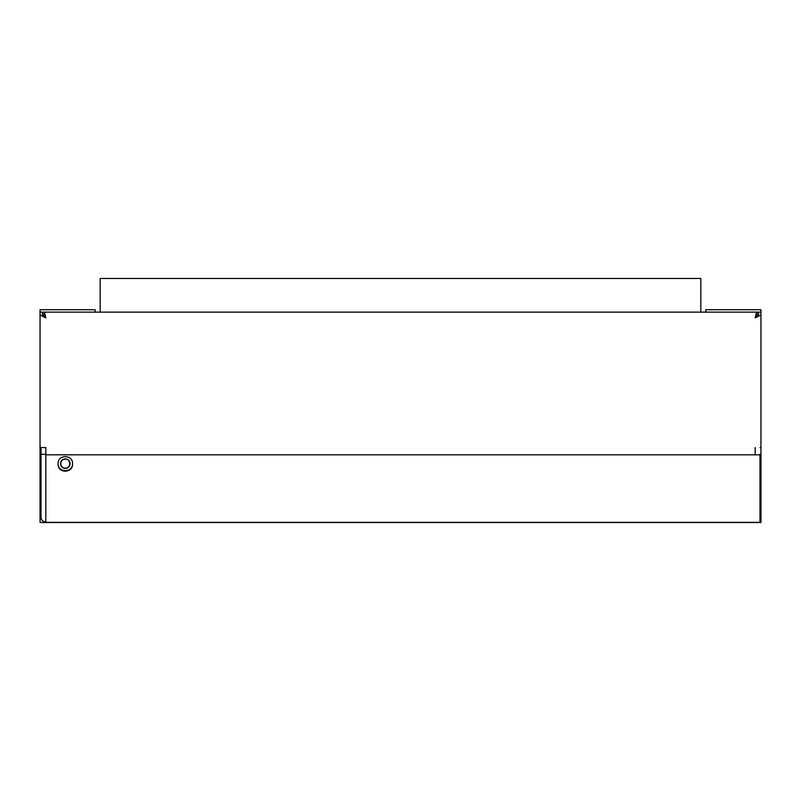 <?xml version="1.0" encoding="UTF-8"?>
<svg xmlns="http://www.w3.org/2000/svg" width="801" height="801" viewBox="0 0 801 801"><rect width="100%" height="100%" fill="white"/><g stroke="black" fill="none" stroke-linecap="round" stroke-linejoin="round"><path stroke-width="1.2" d="M95.119 312.13L95.119 309.727L40.05 309.727L40.05 312.13L42.453 312.13L42.453 315.013L45.817 317.907L40.05 315.013L40.05 522.532L760.95 522.532L760.95 315.013L755.183 317.907L758.547 315.013L758.547 312.13L760.95 312.13L760.95 309.727L705.641 309.727M40.05 515.564L41.011 515.564M705.881 309.727L705.881 312.13M760.95 515.564L759.989 515.564M65.302 468.395A4.756 4.756 0 0 1 60.546 463.639A4.756 4.756 0 0 1 65.302 458.883A4.756 4.756 0 0 1 70.057 463.639A4.756 4.756 0 0 1 65.302 468.395M60.726 463.639C61.016 466.402 62.538 467.924 65.302 468.215C71.199 468.465 71.199 458.813 65.302 459.063C62.538 459.363 61.016 460.885 60.726 463.639M40.05 447.529L45.817 447.529L45.817 454.818L45.817 447.529L41.011 447.529L41.011 517.236A4.806 4.666 -0 0 0 45.817 521.902M45.817 522.082A4.806 4.806 0 0 1 41.011 517.276L41.011 516.074M759.989 454.297L759.989 522.532M755.183 447.529L755.183 454.818M757.826 312.13L757.826 314.533L756.504 314.533L755.183 317.907L756.504 312.13L758.547 312.13L758.547 315.013M72.511 463.639L72.511 463.709C72.921 472.95 57.602 472.9 58.083 463.639C57.632 454.287 73.061 454.377 72.511 463.709L72.511 464.029C73.061 473.551 57.462 473.501 58.083 463.959L58.083 463.639M45.817 317.907L44.496 314.533L43.174 314.533L43.174 312.13L44.496 312.13L45.817 317.907M759.989 447.529L760.95 447.529M756.504 312.13L44.496 312.13M759.989 454.818L45.817 454.818L45.817 522.532M40.05 312.13L40.05 315.013M760.95 312.13L760.95 315.013M42.453 315.013L42.453 312.13L43.174 312.13M100.165 312.13L100.165 278.468L700.835 278.468L700.835 312.13M41.011 454.297L45.817 454.297M45.817 522.332L759.989 522.332"/></g></svg>
